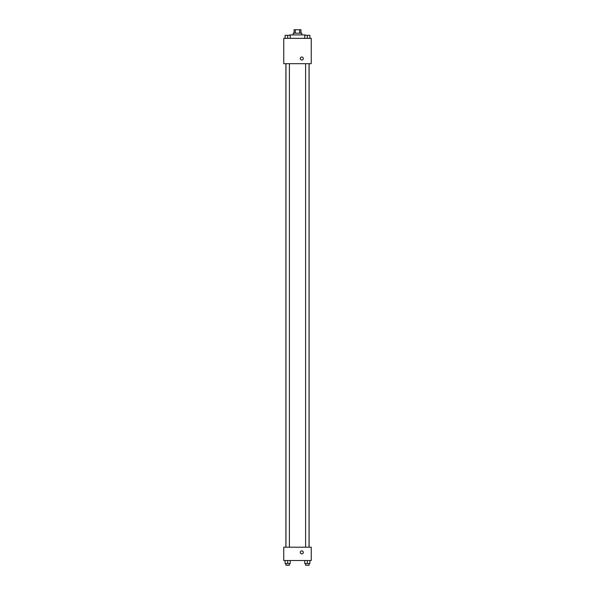 <?xml version="1.0" encoding="UTF-8"?>
<svg xmlns="http://www.w3.org/2000/svg" width="595" height="595" viewBox="0 0 595 595"><rect width="100%" height="100%" fill="white"/><g stroke="black" fill="none" stroke-linecap="round" stroke-linejoin="round"><path stroke-width="0.89" d="M295.299 33.186L295.299 29.75L294.064 29.75L294.064 33.186M295.299 29.75L300.936 29.75L300.936 33.186M299.702 33.186L299.702 29.75M293.209 34.904L293.209 33.186L301.791 33.186L301.791 34.904M305.228 35.336L305.228 34.904L289.772 34.904L289.772 35.336M283.755 38.34L311.245 38.34L311.245 63.672L283.755 63.672L283.755 38.34M300.289 58.518A1.502 1.502 0 0 1 302.543 57.217A1.502 1.502 0 0 1 302.543 59.82A1.502 1.502 0 0 1 300.289 58.518M283.755 547.214L311.245 547.214L311.245 560.527L283.755 560.527L283.755 547.214M301.791 553.871A1.502 1.502 0 0 1 300.49 551.617A1.502 1.502 0 0 1 303.093 551.617A1.502 1.502 0 0 1 301.791 553.871M304.752 560.527L304.752 563.532L309.898 563.532L309.898 560.527L309.898 563.532M307.325 563.532L307.325 560.527M309.043 563.532L309.043 565.25L305.607 565.25L305.607 563.532M285.102 560.527L285.102 563.532L290.248 563.532L290.248 560.527L290.248 563.532M287.675 563.532L287.675 560.527M289.393 563.532L289.393 565.25L285.957 565.25L285.957 563.532M304.752 38.34L304.752 35.336L309.898 35.336L309.898 38.34L309.898 35.336M307.325 38.34L307.325 35.336L305.607 35.321M309.043 35.336L307.325 35.321M285.102 38.34L285.102 35.336L290.248 35.336L290.248 38.34L290.248 35.336M287.675 38.34L287.675 35.336L285.957 35.321M289.393 35.336L287.675 35.321M309.11 547.214L309.11 63.672M285.89 547.214L285.89 63.672M305.607 63.672L305.607 547.214M309.043 63.672L309.043 547.214M289.393 547.214L289.393 63.672M285.957 547.214L285.957 63.672"/></g></svg>
